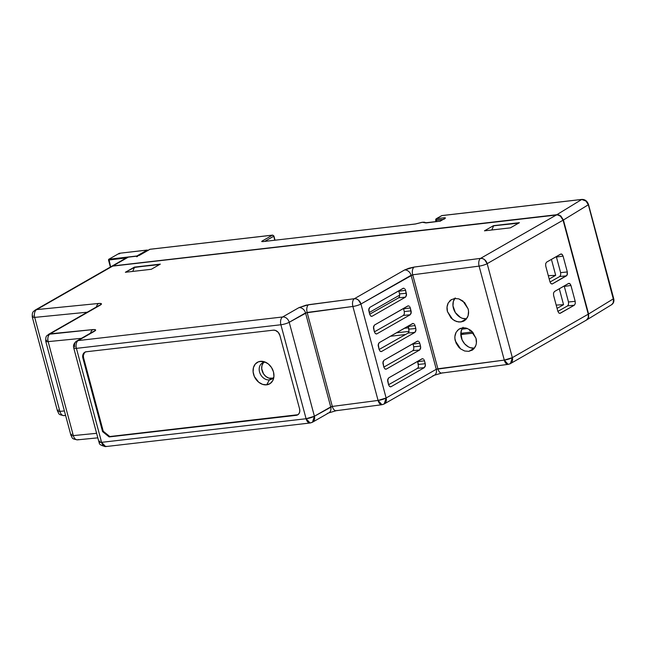<?xml version="1.0" encoding="UTF-8"?>
<svg xmlns="http://www.w3.org/2000/svg" width="646" height="646" viewBox="0 0 646 646"><rect width="100%" height="100%" fill="white"/><g stroke="black" fill="none" stroke-linecap="round" stroke-linejoin="round"><path stroke-width="0.97" d="M435.662 220.189L436.171 220.229L436.51 221.538L436.171 220.229L443.019 219.438L435.84 219.955A1.244 0.977 60.2 0 1 436.526 218.671A1.244 0.977 -119.8 0 0 436.212 218.776M415.499 223.984L422.322 222.297C424.454 222.079 425.415 222.272 425.213 222.878L440.16 221.15L445.167 218.283L444.505 217.75L436.526 218.671L441.864 215.619A1.244 0.727 -96.6 0 1 442.05 215.554M273.718 236.234L274.784 240.199L273.718 236.234A1.244 0.977 -119.8 0 0 272.41 235.168A1.244 0.977 60.2 0 1 273.718 236.234L264.771 241.354L273.718 236.234M613.409 302.554L611.649 304.678M436.171 220.229A1.244 0.727 -96.6 0 1 436.526 218.671A1.244 0.727 83.4 0 0 436.171 220.229M149.88 249.275L139.318 255.323A1.244 0.977 60.2 0 1 139.625 255.227L149.864 249.291L272.41 235.168A1.244 0.727 -96.6 0 1 272.58 235.112A1.244 0.727 83.4 0 0 272.41 235.168L262.066 241.095L262.72 241.628L415.443 224L262.72 241.628A1.244 0.727 -96.6 0 1 262.906 241.572M582.143 199.444L581.933 199.412C585.082 199.38 587.279 201.1 588.514 204.564L613.7 298.549C614.298 301.262 613.627 303.297 611.697 304.654M441.549 215.724A1.244 0.977 60.2 0 1 441.864 215.619L581.747 199.469L586.253 201.197M111.29 266.515A6.202 4.869 60.2 0 1 111.459 266.418A6.202 4.869 60.2 0 1 112.961 265.926L556.836 214.706L581.747 199.469L556.836 214.706L558.871 214.932L560.833 216.014L563.409 220.003L588.353 204.75L587.989 204.499M126.737 257.673A6.202 4.869 60.2 0 1 128.312 257.14A1.244 0.727 -96.6 0 1 128.497 257.084M613.175 303.063L613.53 298.735L588.587 313.988L588.24 318.308L586.528 320.028M585.76 200.769L588.353 204.75L563.409 220.003L588.587 313.988L613.53 298.735L588.353 204.75L613.167 298.492M581.957 199.412L441.864 215.619A1.244 0.977 -119.8 0 0 441.565 215.716L442.034 215.554A1.244 0.727 83.4 0 0 441.864 215.619L436.526 218.671L444.505 217.75L444.157 219.309L444.505 217.75L445.522 218.009L440.023 221.303M440.16 221.15L426.231 222.918L422.322 222.297L415.443 224M263.075 241.588A1.244 0.727 83.4 0 0 262.898 241.572A1.244 0.727 83.4 0 0 262.72 241.628L261.703 241.564L262.066 241.095A1.244 0.977 60.2 0 1 263.059 241.556A1.244 0.977 -119.8 0 0 262.066 241.095L272.41 235.168L149.969 249.299L139.625 255.227A1.244 0.977 -119.8 0 0 139.148 255.453A1.244 0.977 60.2 0 1 139.156 255.445M149.896 249.275L272.58 235.112L273.92 236.024L275.035 240.167M136.621 256.171A1.244 0.727 -96.6 0 1 136.629 256.171A1.244 0.727 83.4 0 0 136.476 256.163A1.244 0.727 83.4 0 0 136.29 256.22L139.625 255.227L136.29 256.22A1.244 0.727 -96.6 0 1 136.468 256.163L128.481 257.084A1.244 0.727 83.4 0 0 128.312 257.14L136.29 256.22L128.312 257.14A6.202 4.869 -119.8 0 0 126.802 257.633L128.481 257.084A1.244 0.727 83.4 0 1 128.667 257.1M442.219 215.578A1.244 0.727 83.4 0 0 442.034 215.554L581.925 199.412M586.116 320.206L587.682 319.124L588.627 317.348L588.587 313.988L563.409 220.003L560.833 216.014L557.845 214.706L112.961 265.926L128.312 257.14L111.177 266.596M493.641 225.809L518.633 223.128L493.641 225.809L491.8 229.984L493.641 225.809M134.546 267.25L159.538 264.569L134.546 267.25L132.705 271.433L134.546 267.25M405.526 334.515L390.394 336.267L405.526 334.515M409.096 331.382L396.353 332.851L409.096 331.382M462.633 327.853A12.411 9.738 -119.8 0 0 462.835 341.314A12.411 9.738 -119.8 0 0 474.39 348.162L468.802 351.359L464.611 350.988L460.582 348.88L455.333 340.967C454.493 337.898 454.76 334.999 456.133 332.262L458.797 329.274L462.512 327.869L466.703 328.241L470.732 330.348L472.492 331.963L461.397 333.263L463.901 334.208L461.397 333.263L472.509 331.979L475.981 338.262C476.821 341.33 476.554 344.229 475.181 346.967L471.968 350.293M470.982 330.55L469.707 330.695L470.546 330.211L469.707 330.695L469.367 329.42L469.707 330.695L470.982 330.55M462.956 327.821L462.447 328.12L462.956 327.821M460.994 331.745L461.397 333.263L460.994 331.745M467.526 328.531L461.833 329.185L467.526 328.531M454.768 298.484A12.411 9.738 -119.8 0 0 454.962 311.945A12.411 9.738 -119.8 0 0 466.525 318.793L460.937 321.991L456.746 321.611L452.717 319.504L447.46 311.598C446.628 308.53 446.895 305.623 448.259 302.893L451.514 299.542M449.438 301.23L450.932 299.905L454.639 298.492L458.83 298.872L462.859 300.979L468.116 308.893C468.948 311.961 468.681 314.86 467.316 317.598L464.103 320.925M457.303 330.599L459.379 328.911M263.738 362.446A9.302 7.3 -119.8 0 0 262.898 372.758A9.302 7.3 -119.8 0 0 271.877 378.459L269.382 379.888A9.302 7.3 60.2 0 1 260.023 373.348A9.302 7.3 60.2 0 1 262.397 362.995A9.302 7.3 60.2 0 1 264.666 362.261A9.302 7.3 -119.8 0 0 259.539 371.935A9.302 7.3 -119.8 0 0 269.382 379.888L266.661 384.83A12.411 9.738 60.2 0 1 253.539 374.236A12.411 9.738 60.2 0 1 260.362 361.34L264.666 362.261L260.362 361.34A12.411 9.738 60.2 0 1 263.665 361.574A12.411 9.738 60.2 0 1 273.516 378.774A12.411 9.738 60.2 0 1 266.661 384.83L269.382 379.888A9.302 7.3 -119.8 0 0 273.904 376.844A9.302 7.3 60.2 0 1 271.651 379.154A9.302 7.3 60.2 0 1 269.382 379.888L271.877 378.459A9.302 7.3 -119.8 0 0 272.806 378.281M407.844 305.946L409.257 306.131L407.844 305.946L374.478 325.051L373.428 327.74L374.389 331.874L373.533 326.585L374.478 325.051L408.256 305.8M412.568 323.565L413.981 323.751L412.568 323.565L379.202 342.671L378.144 345.368L379.105 349.502L408.111 333.053L379.105 349.486L378.257 344.205L379.202 342.671L412.972 323.428M417.292 341.185L418.705 341.371L417.292 341.185L383.926 360.29L382.868 362.987L383.829 367.122L382.973 361.825L383.926 360.29L417.696 341.048M422.016 358.813L423.421 358.99L422.016 358.813L388.65 377.91L387.592 380.607L388.553 384.741L387.697 379.452L388.65 377.91L422.419 358.667M403.128 288.318L404.533 288.504L403.128 288.318L369.762 307.423L368.704 310.12L369.665 314.255L398.663 297.814L369.657 314.239L368.809 308.958L369.762 307.423L403.532 288.181M265.53 362.22A9.302 7.3 -119.8 0 0 264.666 362.261A9.302 7.3 60.2 0 1 265.53 362.22M92.903 331.761A6.202 4.869 60.2 0 1 94.478 331.236C96.464 329.945 95.907 329.403 92.806 329.597L48.644 334.305A6.202 4.869 60.2 0 1 50.154 333.812A6.202 3.892 84.4 0 0 48.135 341.629A6.202 1.227 165 0 1 45.737 341.29L48.135 341.629C47.416 337.963 48.087 335.355 50.154 333.812L100.291 305.106C102.278 303.814 101.721 303.273 98.62 303.467L36.717 309.587A6.202 3.892 84.4 0 0 34.698 317.396A6.202 1.227 165 0 1 32.3 317.065A6.202 1.227 -15 0 0 34.698 317.396A6.202 3.892 -95.6 0 1 36.717 309.587A6.202 4.869 -119.8 0 0 35.142 310.112M479.106 266.112A6.202 1.227 -15 0 0 487.165 263.657L484.589 259.668L482.627 258.586L480.6 258.36A6.202 3.383 82.5 0 0 479.106 266.112L504.284 360.097A6.202 1.227 -15 0 0 512.343 357.642L487.165 263.657L563.078 220.189A6.202 4.869 -119.8 0 0 556.513 214.892L480.6 258.36A6.202 4.869 60.2 0 1 487.165 263.657A6.202 1.227 165 0 1 479.106 266.112A6.202 3.383 -97.5 0 1 480.6 258.36L414.199 267.048L404.525 269.996A6.202 4.869 60.2 0 1 411.09 275.293L412.705 274.8A6.202 3.383 -97.5 0 1 414.199 267.048A6.202 3.383 82.5 0 0 412.705 274.8L479.106 266.112L412.705 274.8L437.883 368.785L436.276 369.278L411.09 275.293A6.202 4.869 -119.8 0 0 404.525 269.996L354.388 298.702A6.202 3.383 82.5 0 0 352.894 306.454A6.202 1.227 -15 0 0 360.952 304L358.377 300.019L356.414 298.928L354.388 298.702A6.202 4.869 60.2 0 1 360.952 304L412.705 274.8L437.883 368.785L504.284 360.097L508.16 364.368A6.202 3.383 -97.5 0 1 504.284 360.097L479.106 266.112M403.564 308.861L404.283 311.542L411.09 310.863L404.283 311.542L403.572 308.877L410.307 307.924L411.155 313.221L410.21 314.755L376.844 333.861L375.431 333.675L374.389 331.874L375.431 333.675L376.844 333.861L376.352 334.006M409.007 329.161L408.296 326.496L415.023 325.544L415.814 328.483L409.007 329.161L415.814 328.483L415.879 330.841L414.934 332.375L408.111 333.053L409.071 331.519L408.167 326.085M408.111 333.053L414.934 332.375L381.56 351.481L380.155 351.295L379.105 349.502L380.155 351.295L381.56 351.481L381.075 351.634M419.319 342.114L419.747 343.171L413.012 344.124L413.731 346.789L413.012 344.124L419.747 343.171L420.53 346.103L413.731 346.805M412.834 350.673L383.829 367.106L412.834 350.673L419.65 349.995L412.834 350.673L413.795 349.139L413.731 346.789L420.53 346.103L420.603 348.46L419.65 349.995L386.284 369.1L384.879 368.914L383.829 367.122L384.879 368.914L386.284 369.1L385.799 369.254M418.455 364.409L417.736 361.744L424.47 360.791L425.254 363.73L418.455 364.409L425.254 363.73L425.326 366.088L424.374 367.622L417.55 368.301L388.545 384.725L417.55 368.301L418.511 366.775L417.607 361.332M417.55 368.301L424.374 367.622L391.008 386.728L389.595 386.542L388.553 384.741L389.595 386.542L391.008 386.728L390.515 386.873M398.848 291.241L399.567 293.922L406.366 293.244L399.567 293.922L398.848 291.257L405.583 290.304L406.439 295.593L405.486 297.136L372.12 316.233L370.707 316.055L369.665 314.255L370.707 316.055L371.66 316.387M73.757 348.057A6.202 1.227 -15 0 0 76.414 348.356L280.897 324.752A6.202 1.227 -15 0 0 289.222 322.273A6.202 4.869 -119.8 0 0 282.657 316.968A6.202 3.642 83.4 0 0 280.897 324.752L306.083 418.737A6.202 1.227 -15 0 0 314.408 416.25L289.222 322.273L307.141 312.446A6.202 3.383 -97.5 0 1 308.635 304.694L298.961 307.633A6.202 4.869 60.2 0 1 305.526 312.93A6.202 4.869 -119.8 0 0 298.961 307.633L282.657 316.968A6.202 4.869 60.2 0 1 289.222 322.273A6.202 1.227 165 0 1 280.897 324.752A6.202 3.642 -96.6 0 1 282.657 316.968L78.174 340.571A6.202 4.869 -119.8 0 0 76.599 341.096M84.481 352.684L83.35 355.526L83.576 357.819L103.247 431.245L109.812 436.543L297.782 414.732M266.661 384.83L262.599 384.378L258.683 382.206L254.338 376.505L253.111 371.918L253.466 367.517L255.356 363.956L258.481 361.784L262.373 361.34L264.424 361.792L268.34 363.964L271.522 367.526L273.484 371.935L273.928 376.521L272.79 380.575L270.238 383.498L266.661 384.83M65.052 415.313A6.202 3.892 -95.6 0 1 64.027 415.62A6.202 3.892 -95.6 0 1 59.884 411.381L34.698 317.396L59.884 411.381A6.202 3.892 84.4 0 0 64.083 415.62C57.526 414.522 59.359 413.892 57.486 411.05A6.202 1.227 -15 0 0 59.884 411.381A6.202 1.227 165 0 1 57.486 411.058L32.3 317.065C31.864 311.275 33.842 311.493 35.207 310.072A6.202 4.869 60.2 0 1 35.207 310.072A6.202 4.869 60.2 0 1 36.717 309.587L112.63 266.12L557.514 214.892L560.502 216.208L563.078 220.189L588.256 314.174L512.343 357.642A6.202 4.869 60.2 0 1 510.437 363.601L512.343 357.642L588.256 314.174L563.078 220.189L487.165 263.657L512.343 357.642L504.284 360.097L436.276 369.278L386.13 397.984A6.202 4.869 60.2 0 1 384.225 403.944L386.13 397.984L436.276 369.278L411.09 275.293L360.952 304L386.13 397.984L378.072 400.439L352.894 306.454L307.141 312.446L332.319 406.431L314.408 416.25A6.202 4.869 60.2 0 1 312.502 422.209L314.408 416.25L330.712 406.915L305.526 312.93L352.894 306.454L378.072 400.439A6.202 1.227 -15 0 0 386.13 397.984L360.952 304A6.202 1.227 165 0 1 352.894 306.454A6.202 3.383 -97.5 0 1 354.388 298.702L308.635 304.694A6.202 3.383 82.5 0 0 307.141 312.446L332.319 406.431L330.712 406.915L305.526 312.93L289.222 322.273L314.408 416.25L306.083 418.737L280.897 324.752L76.414 348.356L101.6 442.34L98.943 442.034A6.202 1.227 -15 0 0 101.6 442.34L76.414 348.356A6.202 3.642 -96.6 0 1 78.174 340.571A6.202 3.642 83.4 0 0 76.414 348.356A6.202 1.227 165 0 1 73.757 348.049C73.022 345.4 73.991 343.074 76.664 341.064A6.202 4.869 60.2 0 1 78.174 340.571L94.478 331.236A6.202 4.869 -119.8 0 0 92.967 331.729L93.016 331.705M263.398 362.802L261.985 365.466L261.719 368.777L263.511 373.816L265.894 376.489L268.833 378.12L273.29 378.12M450.932 299.905L454.639 298.492L458.83 298.872L464.627 302.594L468.116 308.893L468.528 311.21L468.124 315.644L466.137 319.261L464.644 320.577L460.937 321.991L466.525 318.793A12.411 9.738 -119.8 0 0 466.533 318.793L462.463 318.341L460.453 317.452L455.365 312.607L452.975 305.881L453.33 301.472L455.22 297.919M458.797 329.274L460.558 328.354L464.587 327.829L466.703 328.241L470.732 330.348L475.981 338.262L476.401 342.865L475.989 345.021L474.011 348.63L472.517 349.954L468.802 351.359L474.39 348.162A12.411 9.738 -119.8 0 0 474.398 348.162L470.336 347.709L468.318 346.821L464.7 343.898L462.076 339.836L460.824 332.981L461.963 328.919L463.085 327.288M403.395 315.426L404.348 313.891L404.291 311.558M403.387 315.434L374.381 331.858L403.387 315.434L410.21 314.755L403.387 315.434M399.567 293.922L399.624 296.288L398.663 297.814L405.486 297.136L398.663 297.814M417.736 361.728L424.47 360.791L425.431 364.925L424.374 367.622L391.008 386.728M408.288 326.48L415.023 325.544L415.984 329.678L414.934 332.375L381.56 351.481M98.717 305.631A6.202 4.869 60.2 0 1 100.291 305.106L101.406 303.717L98.62 303.467A6.202 3.892 84.4 0 0 96.456 306.931A6.202 3.892 -95.6 0 1 98.62 303.467L36.717 309.587L112.63 266.12L556.513 214.892L480.6 258.36L414.199 267.048L408.926 268.227L404.525 269.996L354.388 298.702L306.18 305.13L298.961 307.633L282.657 316.968L78.174 340.571L95.511 330.461L95.592 329.848L92.806 329.597A6.202 3.892 84.4 0 0 90.642 333.061A6.202 3.892 -95.6 0 1 92.806 329.597L50.154 333.812L100.291 305.106A6.202 4.869 -119.8 0 0 98.79 305.598L48.644 334.305A6.202 4.869 60.2 0 1 48.644 334.305C47.069 336.162 45.543 334.83 45.737 341.29A6.202 1.227 165 0 1 46.738 340.264M34.698 317.396L87.242 312.204L34.698 317.396M32.3 317.065A6.202 1.227 165 0 1 33.301 316.031M110.127 267.428L112.63 266.12A6.202 4.869 -119.8 0 0 111.12 266.612L35.207 310.072M134.465 267.436L160.313 264.125L151.309 269.285L125.372 272.273L134.465 267.436M510.405 227.844L484.468 230.832L493.479 225.672L519.416 222.684L510.405 227.844L519.416 222.684L493.479 225.672L484.468 230.832L510.405 227.844M559.727 276.52L550.012 282.019L559.719 276.52L566.445 275.85L559.719 276.52L560.68 274.986L560.615 272.628L567.325 271.958L560.615 272.628L556.44 257.043L563.078 256.099L567.325 271.958L567.39 274.316L566.445 275.85L552.427 283.877L551.022 283.691L549.972 281.898L545.725 266.031L545.652 263.681L546.605 262.139L560.623 254.12L562.028 254.306L563.078 256.099L556.44 257.043L556.295 256.591M563.078 256.099L567.325 271.958L567.018 275.261L552.427 283.877L551.022 283.691L549.972 281.898L545.725 266.031L545.652 263.681L546.605 262.139L561.027 253.975M552.427 283.877L551.942 284.022M567.592 305.889L557.878 311.388L567.584 305.889L574.31 305.219L567.584 305.889L568.545 304.355L568.488 301.997L575.19 301.327L575.263 303.685L574.31 305.219L559.807 313.399M560.3 313.245L558.887 313.06L557.845 311.267L553.59 295.4L553.525 293.05L554.478 291.516L568.488 283.489L569.901 283.675L570.943 285.467L575.19 301.327L575.263 303.685L574.31 305.219L560.3 313.245L558.887 313.06L557.845 311.267L553.59 295.4L553.525 293.05L554.478 291.516L568.892 283.344M570.943 285.467L575.19 301.327L568.488 301.997L564.313 286.412L570.943 285.467L564.313 286.412L564.168 285.96M409.871 306.874L410.307 307.924L403.572 308.877L403.443 308.465M414.595 324.494L415.023 325.544M413.012 344.124L412.883 343.712M424.042 359.741L424.47 360.791M405.155 289.255L405.583 290.304L398.848 291.257L398.719 290.845M85.159 352.07A6.202 4.869 -119.8 0 0 83.576 357.819L82.906 358.199A6.202 4.869 60.2 0 1 84.812 352.24A6.202 4.869 60.2 0 1 86.322 351.755L273.355 330.171A6.202 4.869 60.2 0 1 279.912 335.468L299.582 408.894A6.202 4.869 60.2 0 1 297.685 414.853A6.202 4.869 60.2 0 1 296.175 415.338L296.837 414.958A6.202 4.869 -119.8 0 0 298.008 414.643M296.175 415.338L109.142 436.922L296.837 414.958L109.142 436.922L109.812 436.543L103.247 431.245L102.585 431.625L109.142 436.922L102.585 431.625L82.906 358.199L83.576 357.819L103.247 431.245L102.585 431.625L82.906 358.199L82.874 354.84L84.529 352.417L86.322 351.755L273.355 330.171L275.382 330.397L278.2 332.302L279.912 335.468L299.582 408.894L299.809 411.187L299.235 413.214L297.959 414.675L296.175 415.338M74.766 347.023A6.202 4.869 60.2 0 1 76.664 341.064L92.967 331.729M48.135 341.629L81.42 338.334L48.135 341.629L73.321 435.606L48.135 341.629M78.481 439.546A6.202 3.892 -95.6 0 1 77.463 439.853A6.202 3.892 -95.6 0 1 73.321 435.606A6.202 3.892 84.4 0 0 77.52 439.845C70.963 438.755 72.796 438.125 70.915 435.275A6.202 1.227 -15 0 0 73.321 435.606L96.601 433.313L73.321 435.606A6.202 1.227 165 0 1 70.923 435.283A6.202 1.227 165 0 1 71.924 434.249M59.884 411.381L64.398 410.937L59.884 411.381M57.486 411.058A6.202 1.227 165 0 1 58.487 410.016M125.372 272.273L151.309 269.285L160.313 264.125L134.384 267.121L125.372 272.273M556.432 257.019L560.623 272.644M564.305 286.396L568.488 302.013M568.488 283.489L569.191 283.344L570.515 284.418M560.623 254.12L561.317 253.975L562.65 255.049M464.644 320.577L462.891 321.506L458.862 322.031L454.671 320.763L450.948 317.897L447.46 311.598L447.048 306.995L448.259 302.893M472.517 349.954L468.802 351.359L464.611 350.988L460.582 348.88L458.822 347.265L456.149 343.228L454.913 338.649L454.913 336.364L456.133 332.262M405.583 290.304L406.544 294.439L405.486 297.136L372.12 316.233M419.747 343.171L420.707 347.306L419.65 349.995L386.284 369.1M410.307 307.924L411.268 312.058L410.21 314.755L376.844 333.861M378.072 400.439L381.947 404.711A6.202 3.383 -97.5 0 1 378.072 400.439L332.319 406.431L378.072 400.439M306.083 418.737L310.128 422.993A6.202 3.642 -96.6 0 1 306.083 418.737L101.6 442.34L306.083 418.737M73.757 348.049L98.943 442.034L99.944 441M106.509 446.305L105.645 446.588L101.6 442.34A6.202 3.642 83.4 0 0 105.645 446.588L310.128 422.993L312.502 422.209A6.202 4.869 60.2 0 1 310.992 422.702A6.202 3.642 -96.6 0 1 310.128 422.993M462.439 333.659L460.848 334.555L473.445 333.102L460.848 334.555L462.439 333.659M510.437 363.601A6.202 4.869 60.2 0 1 508.935 364.094A6.202 3.383 -97.5 0 1 508.16 364.368L510.437 363.601L586.35 320.133A6.202 4.869 -119.8 0 0 588.256 314.174L588.288 317.533L586.633 319.956M442.526 372.782A6.202 3.383 -97.5 0 1 441.711 373.065A6.202 3.383 -97.5 0 1 437.883 368.785A6.202 3.383 82.5 0 0 441.759 373.057L434.37 375.237A6.202 4.869 -119.8 0 0 436.276 369.278A6.202 4.869 60.2 0 1 434.435 375.197A6.202 4.869 60.2 0 1 432.86 375.722M384.225 403.944A6.202 4.869 60.2 0 1 382.715 404.436A6.202 3.383 -97.5 0 1 381.947 404.711L384.225 403.944L434.37 375.237M336.962 410.42A6.202 3.383 -97.5 0 1 336.146 410.711A6.202 3.383 -97.5 0 1 332.319 406.431A6.202 3.383 82.5 0 0 336.195 410.703L328.806 412.875A6.202 4.869 -119.8 0 0 330.712 406.915A6.202 4.869 60.2 0 1 328.871 412.834A6.202 4.869 60.2 0 1 327.296 413.367M147.821 250.454A0.622 0.484 -119.8 0 0 147.215 250.075L147.869 250.608M118.945 253.943L119.284 253.297L119.776 253.692M108.601 259.87L108.94 259.224A0.622 0.484 -119.8 0 0 108.601 259.87A0.622 0.484 60.2 0 1 108.94 259.224L119.284 253.297L147.215 250.075L136.871 255.994A0.622 0.484 60.2 0 1 137.146 256.05M119.462 253.28L119.284 253.297A0.622 0.484 -119.8 0 0 119.017 253.45M147.215 250.075L136.871 255.994L108.94 259.224L119.284 253.297L147.304 250.042L147.974 250.503M137.533 256.527L136.871 255.994L136.694 256.777M136.75 256.123L108.94 259.224L110.619 266.903L108.504 259.967L108.794 259.272L119.373 253.272L147.304 250.042M108.77 259.999L126.18 257.988L108.77 259.999M404.299 328.297L408.643 327.797L404.299 328.297M399.737 295.069L369.205 312.551L399.737 295.069M557.078 308.4L563.554 304.686L556.182 305.082L563.554 304.686L559.291 288.754L563.554 304.686L557.078 308.4M549.205 279.032L555.689 275.317L548.317 275.705L555.689 275.317L551.418 259.385L555.689 275.317L549.205 279.032M441.565 215.716L436.228 218.768L435.638 220.157L436.01 221.594M426.279 222.717L422.056 222.297L415.459 223.968L262.583 241.644M586.778 319.883L611.697 304.646M444.908 218.364L440.071 221.126L425.536 222.805M139.318 255.323L136.468 256.163M111.459 266.418L126.802 257.633M84.812 352.24L85.482 351.86M297.685 414.853L298.347 414.466M70.915 435.275L45.737 341.29M98.943 442.034C99.985 442.34 97.013 444.682 105.645 446.588M64.083 415.62L65.609 415.467M508.16 364.368L441.759 373.057M381.947 404.711L336.195 410.703M312.502 422.209L328.806 412.875M77.52 439.845L97.821 437.843M110.393 267.024L108.504 259.967"/></g></svg>
